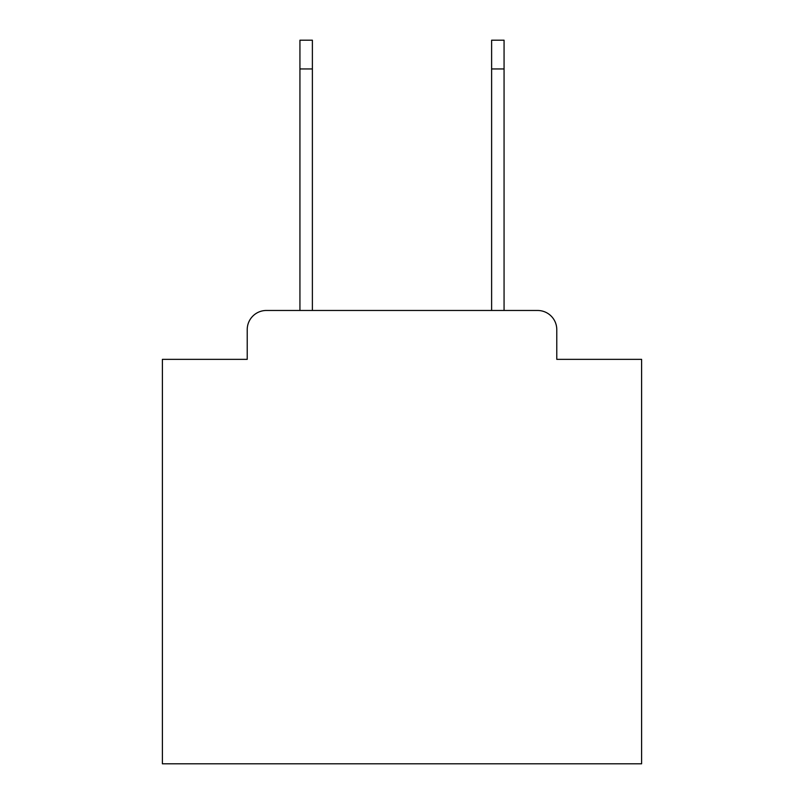 <?xml version="1.0" encoding="UTF-8"?>
<svg xmlns="http://www.w3.org/2000/svg" width="804" height="804" viewBox="0 0 804 804"><rect width="100%" height="100%" fill="white"/><g stroke="black" fill="none" stroke-linecap="round" stroke-linejoin="round"><path stroke-width="1.21" d="M247.22 329.64L247.22 359.348L247.22 329.64A19.165 19.165 0 0 1 266.385 310.475L299.932 310.475L299.932 40.2L312.384 40.2L312.384 310.475L491.616 310.475L491.616 40.2L504.068 40.2L504.068 68.953L491.616 68.953M556.78 359.348L556.78 329.64L556.78 359.348L641.602 359.348L641.602 763.8L162.398 763.8L162.398 359.348L247.22 359.348M556.78 329.64A19.165 19.165 0 0 0 537.615 310.475L266.385 310.475M504.068 68.953L504.068 310.475L537.615 310.475M299.932 68.953L312.384 68.953"/></g></svg>
